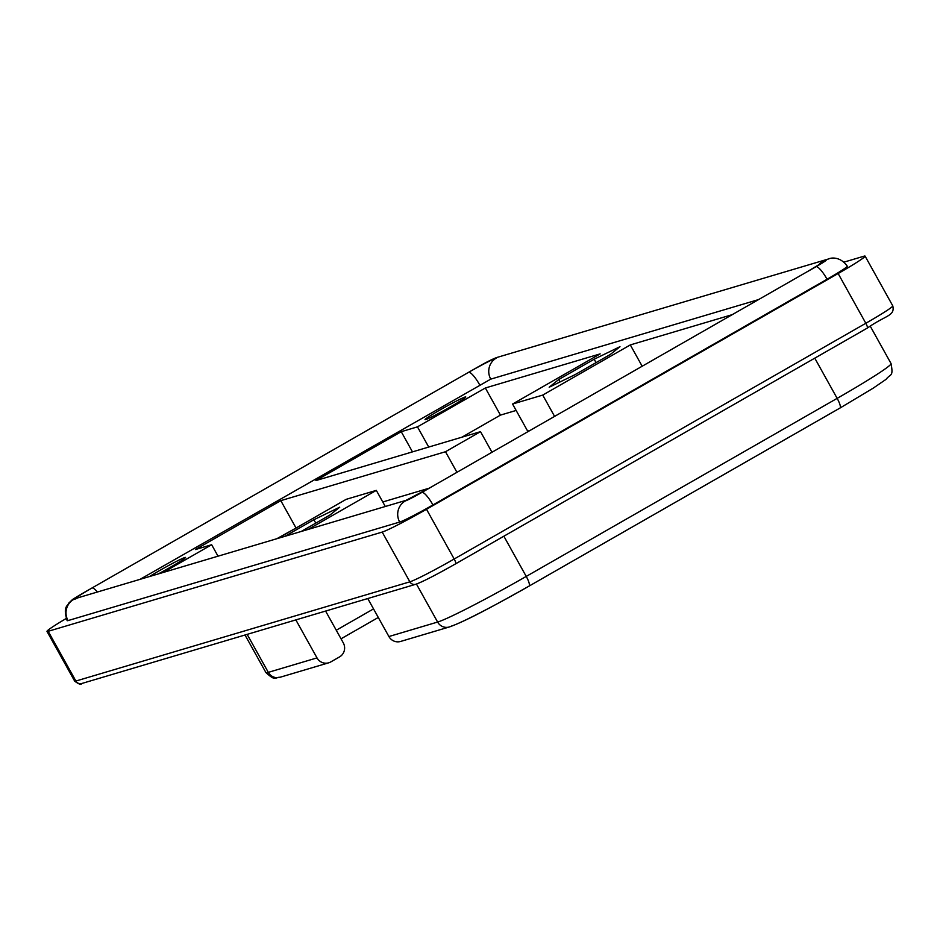 <?xml version="1.0" encoding="UTF-8"?>
<svg xmlns="http://www.w3.org/2000/svg" width="940" height="940" viewBox="0 0 940 940"><rect width="100%" height="100%" fill="white"/><g stroke="black" fill="none" stroke-linecap="round" stroke-linejoin="round"><path stroke-width="1.41" d="M844.026 262.119L863.895 256.221A41.454 2.162 150.9 0 1 865.094 256.127A41.454 2.162 150.9 0 1 860.194 260.145A41.454 2.162 150.9 0 1 838.139 273.528L426.502 509.269A41.454 2.162 150.9 0 1 399.007 524.262A41.454 2.162 150.9 0 1 382.192 532.087L48.187 631.304A41.454 2.162 150.9 0 1 47 631.41A41.454 2.162 150.9 0 1 51.888 627.38A41.454 2.162 150.9 0 1 66.153 618.532M465.124 397.009A23.324 1.21 150.9 0 1 465.794 396.962A23.324 1.21 150.9 0 1 448.345 408.054A23.324 1.21 150.9 0 1 425.714 419.581A23.324 1.21 150.9 0 1 425.033 419.639A23.324 1.21 150.9 0 1 442.493 408.548A23.324 1.21 150.9 0 1 465.124 397.009M149.636 576.502A23.324 1.21 150.9 0 1 169.67 564.94A23.324 1.21 150.9 0 1 184.851 557.514A23.324 1.21 150.9 0 1 185.521 557.455A23.324 1.21 150.9 0 1 158.214 573.952M758.58 299.578L490.751 379.137L140.013 579.357M325.593 611.059L343.276 642.843A10.364 10.082 -106.5 0 1 339.552 656.907L330.798 661.913A10.364 10.082 -106.5 0 1 317.003 657.894L268.3 672.359A82.92 4.324 150.9 0 1 265.914 672.558C276.289 682.052 274.797 676.953 280.002 677.282A10.364 10.082 -106.5 0 1 268.3 672.359L247.15 634.371M367.763 598.533L388.902 636.533A10.364 10.082 73.5 0 0 400.616 641.444L449.32 626.98C466.651 620.846 496.59 604.35 529.067 586.102A10.364 2.362 -119.8 0 0 529.114 583.023A10.364 2.362 -119.8 0 0 526.236 576.42A82.92 4.324 150.9 0 1 437.617 622.057A10.364 10.082 73.5 0 0 449.32 626.98M456.946 472.315L445.49 451.729L480.516 431.66L491.984 452.257M429.263 488.166L382.78 501.972M297.134 527.422L276.795 538.726M480.516 431.66L315.84 480.587L401.239 431.683L417.466 426.854L485.346 387.985L600.155 353.887L512.57 404.036L542.732 395.082L630.305 344.921L732.307 314.63M308.167 529.408L376.317 490.375L346.167 499.34L278.017 538.361M163.208 572.472L211.653 544.73L195.414 549.548L280.801 500.644L445.49 451.729M619.977 346.684L610.401 354.415L574.998 374.684L549.183 387.233L558.76 379.502L594.162 359.233L619.977 346.684M284.973 536.293L313.889 519.738L339.716 507.189L330.128 514.909L301.211 531.476M280.801 500.644L295.912 527.787M825.696 260.216A15.545 0.811 150.9 0 1 816.038 266.702L807.272 271.719A25.909 1.351 -29.1 0 0 823.37 260.897L825.696 260.216A15.545 15.122 -106.5 0 1 828.81 258.876C831.312 257.548 840.501 256.573 847.269 266.173A31.091 1.621 150.9 0 1 827.059 279.239L432.94 504.945A31.091 1.621 150.9 0 1 399.7 522.053L68.032 620.588A31.091 1.621 150.9 0 1 67.139 620.659C62.804 606.323 67.562 606.382 68.691 603.163C74.742 597.57 69.713 601.271 83.096 593.081A15.545 3.537 60.2 0 1 83.272 592.999L92.026 587.994A25.909 1.351 -29.1 0 0 75.94 598.803L73.614 599.497A15.545 0.811 150.9 0 1 83.272 592.999M417.466 426.854L428.711 447.052M401.239 431.683L412.472 451.882M630.305 344.921L642.173 366.236M542.732 395.082L554.588 416.397M529.995 430.485L527.681 431.166L512.57 404.036M516.142 410.451L500.444 415.116L461.904 437.194M485.346 387.985L500.444 415.116M313.889 519.738L315.781 523.134M594.162 359.233L596.054 362.629M558.76 379.502L560.111 381.922M211.653 544.73L218.021 556.186M376.317 490.375L385.294 506.496M295.853 619.895L317.003 657.894M416.772 583.846A36.272 1.892 -29.1 0 0 455.548 563.871A5.182 1.175 -119.8 0 0 455.606 563.847A5.182 1.175 -119.8 0 0 455.63 562.308A5.182 1.175 -119.8 0 0 454.185 559.006A41.454 2.162 150.9 0 1 426.701 573.999A41.454 2.162 150.9 0 1 409.875 581.825L75.882 681.042A41.454 2.162 150.9 0 1 74.683 681.148L47 631.41M455.653 563.812L867.185 328.142A5.182 1.175 -119.8 0 0 867.244 328.119A5.182 1.175 -119.8 0 0 867.268 326.568A5.182 1.175 -119.8 0 0 865.822 323.266L454.185 559.006L426.502 509.269M865.094 256.127L892.777 305.864A41.454 2.162 150.9 0 1 887.877 309.895A41.454 2.162 150.9 0 1 865.822 323.266L838.139 273.528M892.777 305.864C895.068 316.146 886.161 314.9 867.244 328.119L455.606 563.847C435.596 575.163 422.307 581.966 415.727 584.292L81.733 683.509A5.182 5.041 73.5 0 1 75.882 681.042L48.187 631.304M415.727 584.292A5.182 5.041 -106.5 0 1 409.875 581.825L382.192 532.087M816.038 266.702A15.545 3.537 60.2 0 1 820.702 269.945A15.545 3.537 60.2 0 1 827.059 279.239M807.272 271.719A15.545 3.537 -119.8 0 0 807.096 271.789L430.497 487.461A15.545 3.537 60.2 0 1 430.673 487.39L421.907 492.407A15.545 0.811 150.9 0 1 405.293 500.961L402.978 501.655A25.909 1.351 -29.1 0 0 430.673 487.39M430.344 487.578A15.545 3.537 60.2 0 1 430.497 487.461L406.092 500.315M432.94 504.945A15.545 3.537 -119.8 0 0 426.584 495.65A15.545 3.537 -119.8 0 0 421.907 492.407M494.017 358.739L496.332 358.058A25.909 1.351 -29.1 0 0 468.637 372.311L477.403 367.293A15.545 0.811 150.9 0 1 494.017 358.739A15.545 15.122 -106.5 0 1 497.143 357.4L828.81 258.876M496.332 358.058A15.545 15.122 73.5 0 0 490.751 379.137M823.37 260.897A15.545 15.122 73.5 0 0 819.116 264.563M399.7 522.053A15.545 15.122 -106.5 0 1 405.293 500.961M75.94 598.803A15.545 15.122 73.5 0 1 79.054 597.464L405.869 500.386A15.545 15.122 73.5 0 0 402.978 501.655M68.032 620.588A15.545 15.122 -106.5 0 1 73.614 599.497M97.384 592.024A15.545 3.537 -119.8 0 0 92.026 587.994M468.637 372.311A15.545 3.537 60.2 0 1 479.67 384.848M451.412 626.087A72.556 3.784 -29.1 0 0 528.95 586.161A10.364 2.362 -119.8 0 0 529.067 586.102L839.984 408.054A10.364 2.362 -119.8 0 0 840.043 404.964A10.364 2.362 -119.8 0 0 837.152 398.36L526.236 576.42L503.863 536.211M529.173 586.031L839.866 408.101A10.364 2.362 -119.8 0 0 839.984 408.054L873.295 388.103L886.079 379.325C890.58 373.415 893.552 377.269 891.05 363.557A82.92 4.324 150.9 0 1 837.152 398.36L814.78 358.163M341.032 638.8L378.291 617.462L341.032 638.812M373.532 608.897L336.262 630.235M416.455 584.057L437.617 622.057L388.902 636.533M83.096 593.081L477.226 367.376C486.65 361.982 493.288 358.669 497.143 357.4M280.002 677.282L328.718 662.806M820.585 263.67L807.096 271.789M870.334 326.333L891.05 363.557M245.011 635.005L265.914 672.558M81.733 683.509C81.146 685.013 78.796 684.226 74.683 681.148"/></g></svg>

